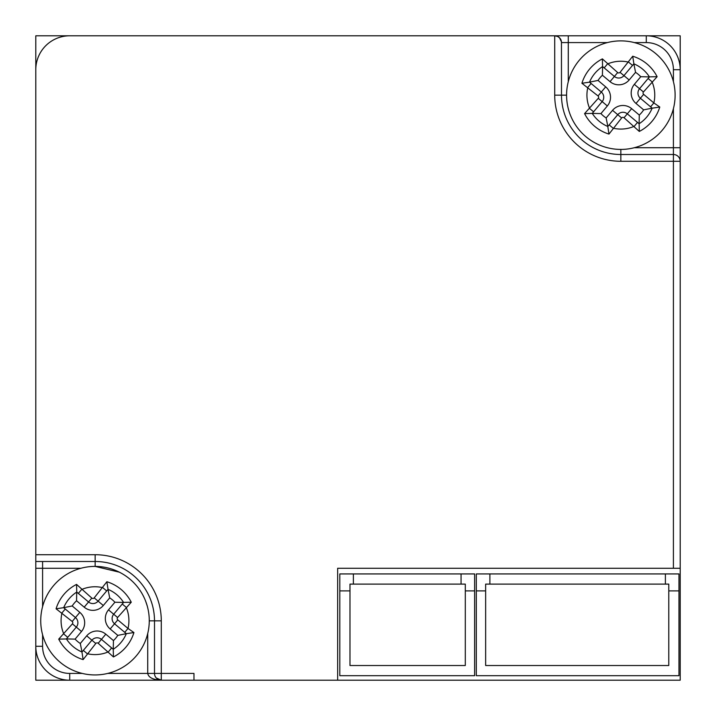 <?xml version="1.0" encoding="UTF-8"?>
<svg xmlns="http://www.w3.org/2000/svg" width="716" height="716" viewBox="0 0 716 716"><rect width="100%" height="100%" fill="white"/><g stroke="black" fill="none" stroke-linecap="round" stroke-linejoin="round"><path stroke-width="1.07" d="M35.8 680.2L680.2 680.2L680.2 35.8L35.8 35.8L35.8 680.2M485.645 590.897L476.319 590.897L476.319 675.689L678.965 675.689L678.965 590.897L668.789 590.897L668.789 665.513L485.645 665.513L485.645 584.113L489.887 584.113L489.887 573.937L665.397 573.937L665.397 584.113L489.887 584.113M476.319 590.897L476.319 573.937L489.887 573.937M668.789 590.897L668.789 584.113L665.397 584.113M665.397 573.937L678.965 573.937L678.965 590.897M349.981 584.113L349.981 590.897L339.805 590.897L339.805 573.937L474.627 573.937L474.627 590.897L465.302 590.897L465.302 584.113L349.981 584.113M465.302 590.897L465.302 665.513L349.981 665.513L349.981 590.897M339.805 590.897L339.805 675.689L474.627 675.689L474.627 590.897M353.373 584.113L353.373 573.937M461.059 573.937L461.059 584.113M147.72 633.517L147.72 673.416L154.504 673.416L154.504 620.844A59.356 59.356 0 0 0 95.156 561.496L35.8 561.496L35.8 646.288A33.912 33.912 0 0 0 69.712 680.2L161.288 680.2L161.288 673.416L154.504 673.416A6.784 6.784 0 0 0 161.288 680.2C153.063 679.788 148.543 677.533 147.72 673.416L107.767 673.416M680.2 161.288A6.784 6.784 0 0 0 673.416 154.504L673.416 161.288L680.2 161.288L680.2 69.712A33.912 33.912 0 0 0 646.288 35.8L69.712 35.8A33.912 33.912 0 0 0 35.8 69.712L35.8 554.712L95.156 554.712A66.132 66.132 0 0 1 161.288 620.844L161.288 673.416L193.973 673.416L193.973 680.2M673.416 108.608L673.416 154.504L620.844 154.504A59.356 59.356 0 0 1 561.496 95.156L561.451 41.823L559.509 37.787L557.657 36.471L554.712 35.8L554.712 95.156A66.132 66.132 0 0 0 620.844 161.288L673.416 161.288L673.416 568.28L680.2 568.28M337.648 680.2L337.648 568.28L673.416 568.28M561.496 42.584A6.784 6.784 0 0 0 554.712 35.8A6.784 6.784 0 0 1 561.496 42.584L607.392 42.584M95.156 554.712L95.156 566.41L119.366 572.182M145.661 601.243L147.245 606.005M640.748 76.71L634.349 84.345A13.568 13.568 0 0 0 636.014 103.453L643.648 109.861A27.136 27.136 0 0 1 639.29 115.052L631.655 108.653A13.568 13.568 0 0 0 612.547 110.327L606.139 117.952A27.136 27.136 0 0 1 600.948 113.593L607.347 105.959A13.568 13.568 0 0 0 605.673 86.851L598.048 80.443A27.136 27.136 0 0 1 602.407 75.252L610.041 81.651A13.568 13.568 0 0 0 629.149 79.986L635.557 72.352A27.136 27.136 0 0 1 640.748 76.71L649.439 76.907L639.54 88.703A6.784 6.784 0 0 0 640.381 98.262L652.169 108.152L650.593 106.827L653.86 102.934L643.648 94.36A1.692 1.692 0 0 1 643.442 91.97L657.118 76.702A40.696 40.696 0 0 0 632.72 56.224L620.056 72.352A1.692 1.692 0 0 1 617.666 72.558L602.389 58.882A40.696 40.696 0 0 0 581.92 83.28L598.048 95.944A1.692 1.692 0 0 1 598.254 98.334L584.569 113.611A40.696 40.696 0 0 0 608.976 134.08L621.64 117.952A1.692 1.692 0 0 1 624.03 117.746L639.298 131.431A40.696 40.696 0 0 0 659.776 107.024L653.86 102.934A33.912 33.912 0 0 0 652.008 81.758L648.114 78.492L649.475 76.863L657.118 76.702M649.439 76.907L649.439 76.907A33.912 33.912 0 0 0 633.848 63.831L632.523 65.407L633.848 63.831A33.912 33.912 0 0 1 649.439 76.907M600.948 113.593L592.257 113.397L602.156 101.6A6.784 6.784 0 0 0 601.315 92.051L589.519 82.152L601.315 92.051L598.048 95.944M581.92 83.28L589.519 82.152A33.912 33.912 0 0 1 602.603 66.561L614.4 76.46A6.784 6.784 0 0 0 623.949 75.619L632.523 65.407L628.621 62.14A33.912 33.912 0 0 0 607.454 63.992L604.188 67.886L602.559 66.525L602.389 58.882M606.139 117.952L607.848 126.481A33.912 33.912 0 0 1 592.257 113.397L593.582 111.812L589.689 108.546A33.912 33.912 0 0 1 587.836 87.379L591.103 83.477L589.519 82.152A33.912 33.912 0 0 1 602.603 66.561L602.603 66.561A33.912 33.912 0 0 0 589.519 82.152L598.048 80.443M632.72 56.224L633.884 63.787L632.523 65.407M608.976 134.08L607.803 126.526L609.173 124.897L607.848 126.481A33.912 33.912 0 0 1 592.257 113.397L584.569 113.611M639.29 115.052L639.093 123.743L627.297 113.844A6.784 6.784 0 0 0 617.738 114.685L609.173 124.897L613.066 128.164A33.912 33.912 0 0 0 634.242 126.311L637.509 122.418L639.137 123.779L639.298 131.431M643.648 109.861L652.169 108.152A33.912 33.912 0 0 1 639.093 123.743L639.093 123.743A33.912 33.912 0 0 0 652.169 108.152L652.169 108.152M635.557 72.352L633.848 63.831M602.407 75.252L602.603 66.561A33.912 33.912 0 0 0 589.519 82.152M655.731 53.584A54.264 54.264 0 0 0 579.28 60.269A54.264 54.264 0 0 0 585.965 136.72A54.264 54.264 0 0 0 662.416 130.035A54.264 54.264 0 0 0 655.731 53.584M609.173 124.897L607.848 126.481M659.776 107.024L652.213 108.197L650.593 106.827M114.9 602.237L108.501 609.862A13.568 13.568 0 0 0 110.166 628.979L117.8 635.378A27.136 27.136 0 0 1 113.441 640.578L105.807 634.17A13.568 13.568 0 0 0 86.699 635.844L80.29 643.478A27.136 27.136 0 0 1 75.099 639.12L81.499 631.485A13.568 13.568 0 0 0 79.825 612.377L72.2 605.969A27.136 27.136 0 0 1 76.558 600.769L84.193 607.177A13.568 13.568 0 0 0 103.301 605.503L109.709 597.869A27.136 27.136 0 0 1 114.9 602.237L123.591 602.433L113.692 614.221A6.784 6.784 0 0 0 114.533 623.779L126.32 633.678L124.745 632.353L128.012 628.451L117.8 619.886A1.692 1.692 0 0 1 117.594 617.496L131.27 602.219A40.696 40.696 0 0 0 106.872 581.75L94.208 597.878A1.692 1.692 0 0 1 91.818 598.084L76.549 584.399A40.696 40.696 0 0 0 56.072 608.797L72.2 621.47A1.692 1.692 0 0 1 72.406 623.851L58.721 639.128A40.696 40.696 0 0 0 83.128 659.606L95.792 643.478A1.692 1.692 0 0 1 98.181 643.263L113.45 656.948A40.696 40.696 0 0 0 133.928 632.55L128.012 628.451A33.912 33.912 0 0 0 126.159 607.284L122.266 604.009L123.626 602.389L131.27 602.219M123.591 602.433L123.591 602.433A33.912 33.912 0 0 0 108 589.349L106.675 590.933L108 589.349A33.912 33.912 0 0 1 123.591 602.433M81.499 631.485L76.308 627.127A6.784 6.784 0 0 0 75.466 617.568L63.679 607.669L65.254 609.003L61.988 612.896A33.912 33.912 0 0 0 63.84 634.063L67.734 637.338L76.308 627.127A6.784 6.784 0 0 0 75.466 617.568L72.2 621.47M56.072 608.797L63.679 607.669A33.912 33.912 0 0 1 76.755 592.087L88.551 601.977L78.339 593.412L81.606 589.519A33.912 33.912 0 0 1 102.773 587.666L106.675 590.933L98.101 601.145L94.208 597.878M65.254 609.003L63.679 607.669A33.912 33.912 0 0 1 76.755 592.087L76.549 584.399M76.558 600.769L76.71 592.043L78.339 593.412M106.872 581.75L108.035 589.304L106.675 590.933M75.099 639.12L66.409 638.923A33.912 33.912 0 0 0 82 651.999L83.325 650.414L82 651.999A33.912 33.912 0 0 1 66.409 638.923L67.734 637.338L66.373 638.967L58.721 639.128M80.29 643.478L82 651.999A33.912 33.912 0 0 1 66.409 638.923L66.409 638.923M113.441 640.578L113.244 649.269L101.448 639.37L111.66 647.935L108.393 651.837A33.912 33.912 0 0 1 87.218 653.69L83.325 650.414L91.89 640.202L95.792 643.478M117.8 635.378L126.32 633.678A33.912 33.912 0 0 1 113.244 649.269L113.45 656.948M109.709 597.869L108 589.349M72.2 605.969L63.679 607.669M129.882 579.101A54.264 54.264 0 0 0 53.432 585.795A54.264 54.264 0 0 0 60.117 662.246A54.264 54.264 0 0 0 136.568 655.552A54.264 54.264 0 0 0 129.882 579.101M133.928 632.55L126.32 633.678A33.912 33.912 0 0 1 113.244 649.269L111.66 647.935M124.745 632.353L126.32 633.678M83.128 659.606L81.955 652.043L83.325 650.414M84.193 607.177L88.551 601.977A6.784 6.784 0 0 0 98.101 601.145A6.784 6.784 0 0 1 88.551 601.977L91.818 598.084M105.807 634.17L101.448 639.37A6.784 6.784 0 0 0 91.89 640.202L86.699 635.844M680.2 69.712A33.912 33.912 0 0 0 646.288 35.8L646.288 42.584A27.136 27.136 0 0 1 673.416 69.712L680.2 69.712M620.844 149.42L620.844 154.504A59.356 59.356 0 0 1 561.496 95.156L554.712 95.156M35.8 646.288A33.912 33.912 0 0 0 69.712 680.2L69.712 673.416A27.136 27.136 0 0 1 42.584 646.288L35.8 646.288M35.8 568.28L80.881 568.28M42.584 646.288L42.584 634.716M42.584 606.631L42.584 561.496M82.233 673.416L69.712 673.416M149.268 620.844L161.288 620.844M566.58 95.156L561.496 95.156M568.28 81.696L568.28 35.8M680.2 147.72L634.304 147.72M673.416 69.712L673.416 81.696M634.304 42.584L646.288 42.584M620.844 154.504L620.844 161.288M607.347 105.959L602.156 101.6A6.784 6.784 0 0 0 601.315 92.051L605.673 86.851M610.041 81.651L614.4 76.46A6.784 6.784 0 0 0 623.949 75.619L620.056 72.352M612.547 110.327L621.64 117.952M631.655 108.653L627.297 113.844A6.784 6.784 0 0 0 617.738 114.685M636.014 103.453L643.648 94.36M634.349 84.345L639.54 88.703A6.784 6.784 0 0 0 640.381 98.262M629.149 79.986L623.949 75.619M639.54 88.703L643.442 91.97M614.4 76.46L617.666 72.558M627.297 113.844L624.03 117.746M602.156 101.6L598.254 98.334M110.166 628.979L117.8 619.886M108.501 609.862L113.692 614.221A6.784 6.784 0 0 0 114.533 623.779M103.301 605.503L98.101 601.145M79.825 612.377L75.466 617.568M98.181 643.263L101.448 639.37A6.784 6.784 0 0 0 91.89 640.202M113.692 614.221L117.594 617.496M76.308 627.127L72.406 623.851M156.267 677.971L161.288 680.2"/></g></svg>
